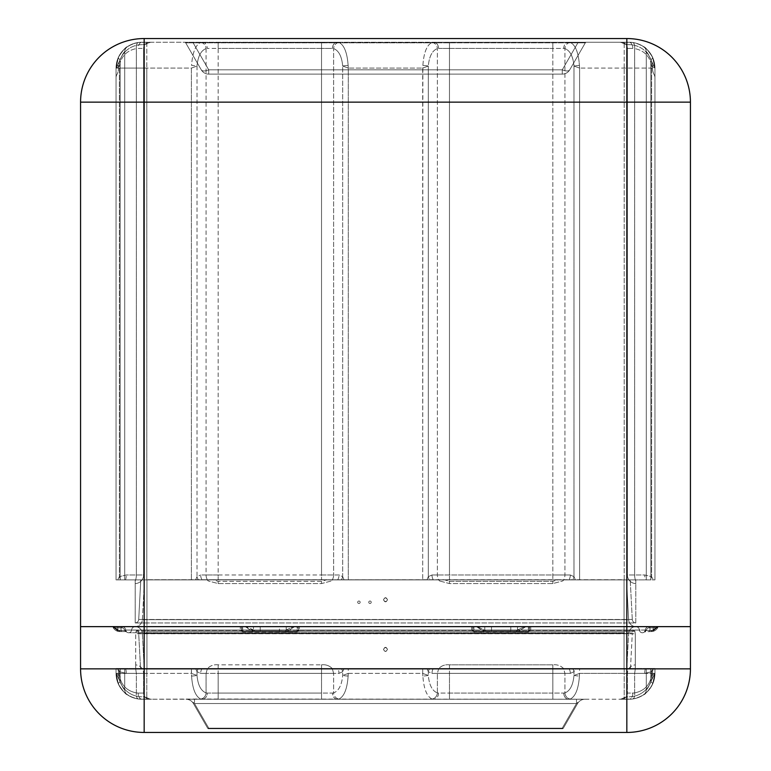 <?xml version="1.0" encoding="UTF-8"?>
<svg xmlns="http://www.w3.org/2000/svg" width="771" height="771" viewBox="0 0 771 771"><rect width="100%" height="100%" fill="white"/><g stroke="black" fill="none" stroke-linecap="round" stroke-linejoin="round"><path stroke-width="0.58" stroke-dasharray="3.85 2.89" d="M144.167 38.55A63.588 63.588 0 0 0 80.569 102.138L80.569 626.64L690.43 626.64L690.43 102.138L626.833 102.138L626.833 626.64L80.569 626.64L80.569 668.862L144.167 668.862L144.167 102.138L80.569 102.138A63.588 63.588 0 0 1 144.167 38.55L144.167 102.138L626.833 102.138L626.833 38.55L144.167 38.55M626.833 38.55A63.588 63.588 0 0 1 690.43 102.138M655.928 626.64L656.593 626.64M657.287 626.64L649.028 626.64L658.212 626.64L649.972 626.64L658.212 626.64L656.468 627.507L657.48 628.143L658.212 626.64L657.48 628.143L656.468 627.507L657.48 628.143A7.382 7.382 0 0 1 651.244 631.565L652.642 631.43L658.212 626.64L652.642 631.43L651.244 631.565L652.642 631.43L658.212 626.64L657.48 628.143L658.212 626.64L652.642 631.43L651.244 631.565A7.382 7.382 0 0 0 657.48 628.143L656.468 627.507A5.166 5.166 0 0 1 654.656 627.835A5.166 5.166 0 0 0 656.468 627.507A5.166 5.166 0 0 1 654.656 627.835L649.028 627.835L654.656 627.835A5.166 5.166 0 0 0 656.468 627.507A6.187 6.187 0 0 1 651.244 630.37L651.244 631.565L652.642 631.43L658.212 626.64L657.48 628.143A7.382 7.382 0 0 1 651.244 631.565A7.382 7.382 0 0 0 657.48 628.143L656.468 627.507A5.166 5.166 0 0 1 654.656 627.835L649.028 627.835A2.544 2.544 0 0 0 646.483 630.158A2.544 2.544 0 0 1 649.028 627.835L649.028 626.64L654.656 626.64L624.057 626.64L649.028 626.64A3.739 3.739 0 0 0 645.298 630.052A3.739 3.739 0 0 1 649.028 626.64A3.739 3.739 0 0 0 645.298 630.052A3.739 3.739 0 0 1 649.028 626.64A3.739 3.739 0 0 0 645.298 630.052A3.739 3.739 0 0 1 649.028 626.64L649.028 627.835L654.656 627.835A5.166 5.166 0 0 0 656.468 627.507A6.187 6.187 0 0 1 651.244 630.37A6.187 6.187 0 0 0 656.468 627.507A6.187 6.187 0 0 1 651.244 630.37L646.464 630.37L645.269 631.555L651.244 631.565A7.382 7.382 0 0 0 657.48 628.143L658.212 626.64L652.642 631.43L644.421 631.912L645.279 630.206A2.949 2.949 0 0 0 645.298 630.052A2.949 2.949 0 0 1 645.279 630.206A2.949 2.949 0 0 0 645.298 630.052A2.949 2.949 0 0 1 645.279 630.206A2.949 2.949 0 0 0 645.298 630.052A3.739 3.739 0 0 1 649.028 626.64L649.028 627.835A2.544 2.544 0 0 0 646.483 630.158A4.144 4.144 0 0 1 646.464 630.37L645.279 630.206L644.421 631.912A1.224 1.224 0 0 1 645.269 631.565A1.224 1.224 0 0 0 644.421 631.912A1.224 1.224 0 0 1 645.269 631.565A1.195 1.185 -134.6 0 0 644.431 631.892L645.279 630.206L644.431 631.892A1.195 1.185 -134.6 0 1 645.269 631.555L644.421 631.912A1.224 1.224 0 0 1 645.269 631.565A1.195 1.185 -134.6 0 0 644.431 631.892A1.195 1.185 -134.6 0 1 645.269 631.555L644.421 631.912A1.224 1.224 0 0 1 645.269 631.565L644.421 631.912A1.224 1.224 0 0 1 645.269 631.565A1.224 1.224 0 0 0 644.421 631.912A1.224 1.224 0 0 1 645.269 631.565L644.421 631.912A1.224 1.224 0 0 1 645.269 631.565A1.195 1.185 -134.6 0 0 644.431 631.892A1.195 1.185 -134.6 0 1 645.269 631.555L644.421 631.912A1.224 1.224 0 0 1 645.269 631.565L645.269 631.555A1.224 1.224 0 0 0 644.421 631.912A1.224 1.224 0 0 1 645.269 631.565L646.464 630.37L645.279 630.206L646.464 630.37L645.269 631.555L646.464 630.37L645.279 630.206L646.464 630.37L645.269 631.555L646.464 630.37L645.279 630.206A2.949 2.949 0 0 0 645.298 630.052A3.739 3.739 0 0 1 649.028 626.64L649.028 627.835A2.544 2.544 0 0 0 646.483 630.158A2.544 2.544 0 0 1 649.028 627.835L654.656 627.835L649.028 627.835L649.028 626.64L649.028 627.835A2.544 2.544 0 0 0 646.483 630.158A4.144 4.144 0 0 1 646.464 630.37A4.144 4.144 0 0 0 646.483 630.158A4.144 4.144 0 0 1 646.464 630.37L651.244 630.37L651.244 631.565A7.382 7.382 0 0 0 657.48 628.143L656.468 627.507L657.287 626.64M530.708 626.64A1.195 1.195 0 0 0 529.513 627.835L529.513 630.158L529.513 627.835A1.195 1.195 0 0 1 530.708 626.64L530.708 630.052L624.057 630.052L530.708 630.052L530.708 626.64A1.195 1.195 0 0 0 529.513 627.835A1.195 1.195 0 0 1 530.708 626.64A1.195 1.195 0 0 0 529.513 627.835A1.195 1.195 0 0 1 530.708 626.64L624.057 626.64L510.797 626.64L529.59 626.64L529.513 630.37A1.195 1.195 0 0 1 528.328 631.565L517.322 631.565A1.195 0.79 90 0 1 516.531 630.37L524.974 626.64L516.531 630.37L510.797 630.37L510.797 626.64L484.776 626.64L510.797 626.64L510.797 630.37L516.531 630.37A1.195 0.79 -90 0 0 517.322 631.565L473.972 631.565A1.195 1.195 0 0 1 472.787 630.37L472.787 627.507L472.787 630.37A1.195 1.195 0 0 0 473.972 631.565A1.195 1.195 0 0 1 473.857 631.555L471.592 630.206L473.972 631.912L473.818 626.64L299.408 626.64L471.592 626.64A1.195 1.195 0 0 1 472.787 627.835A1.195 1.195 0 0 0 471.592 626.64A1.195 1.195 0 0 1 472.787 627.835A1.195 1.195 0 0 0 471.592 626.64A1.195 1.195 0 0 1 472.787 627.835A1.195 1.195 0 0 0 471.592 626.64L471.592 630.052L471.592 626.64L476.401 626.64L473.818 626.64L473.972 628.143A1.195 0.636 -0 0 1 472.787 627.507A1.195 0.636 -0 0 0 473.972 628.143L473.972 631.565A1.195 1.195 0 0 1 473.857 631.555L528.328 631.912L530.708 630.206L528.328 631.912L473.972 631.912L484.978 631.565L476.401 626.64L477.326 626.64L476.401 626.64L483.851 631.43A1.195 0.916 -76.6 0 0 484.776 630.264L477.326 626.64L484.776 626.64L477.326 626.64L484.776 630.264L484.776 626.64L484.776 630.264A1.195 0.916 103.4 0 1 483.851 631.43L484.978 631.565A1.195 0.79 90 0 0 485.769 630.37L491.503 630.37L491.503 626.64L491.503 630.37L510.797 630.37L485.769 630.37A1.195 0.79 -90 0 1 484.978 631.565L528.328 631.565A1.195 1.195 0 0 0 529.513 630.37L529.513 627.507A1.195 0.636 -0 0 1 528.328 628.143L528.482 626.64L528.328 628.143A1.195 0.636 180 0 0 529.513 627.507L529.59 626.64M299.408 626.64A1.195 1.195 0 0 0 298.213 627.835L298.213 630.158L298.213 627.835A1.195 1.195 0 0 1 299.408 626.64L299.408 630.052L299.408 626.64A1.195 1.195 0 0 0 298.213 627.835A1.195 1.195 0 0 1 299.408 626.64A1.195 1.195 0 0 0 298.213 627.835A1.195 1.195 0 0 1 299.408 626.64L279.497 626.64L298.29 626.64L298.213 630.37A1.195 1.195 0 0 1 297.028 631.565L286.022 631.565A1.195 0.79 90 0 1 285.231 630.37L293.674 626.64L285.231 630.37L279.497 630.37L279.497 626.64L253.476 626.64L279.497 626.64L279.497 630.37L285.231 630.37A1.195 0.79 -90 0 0 286.022 631.565L242.672 631.565A1.195 1.195 0 0 1 241.487 630.37A1.195 1.195 0 0 0 242.672 631.565A1.195 1.195 0 0 1 242.557 631.555L240.292 630.206L242.672 631.912L242.518 626.64L146.943 626.64L240.292 626.64A1.195 1.195 0 0 1 241.487 627.835L241.487 630.158L241.487 627.835A1.195 1.195 0 0 0 240.292 626.64A1.195 1.195 0 0 1 241.487 627.835A1.195 1.195 0 0 0 240.292 626.64A1.195 1.195 0 0 1 241.487 627.835A1.195 1.195 0 0 0 240.292 626.64L240.292 630.052L240.292 626.64M253.476 626.64L242.518 626.64L253.476 626.64L253.476 630.264L254.469 630.37L246.026 626.64L253.476 630.264L253.476 626.64M115.072 626.64L113.713 626.64L114.532 627.507A6.187 6.187 0 0 0 119.756 630.37L125.721 630.206A2.949 2.949 0 0 1 125.702 630.052A3.739 3.739 0 0 0 121.972 626.64L146.943 626.64L121.972 626.64A3.739 3.739 0 0 1 125.702 630.052A3.739 3.739 0 0 0 121.972 626.64A3.739 3.739 0 0 1 125.702 630.052A3.739 3.739 0 0 0 121.972 626.64A3.739 3.739 0 0 1 125.702 630.052A2.949 2.949 0 0 0 125.721 630.206A2.949 2.949 0 0 1 125.702 630.052A3.739 3.739 0 0 0 121.972 626.64L121.972 627.835L116.344 627.835A5.166 5.166 0 0 1 114.532 627.507L113.52 628.143L112.788 626.64L121.028 626.64L112.788 626.64L121.028 626.64L112.788 626.64L116.344 626.64L116.344 627.835L121.972 627.835L121.972 626.64L121.972 627.835L116.344 627.835A5.166 5.166 0 0 1 114.532 627.507A5.166 5.166 0 0 0 116.344 627.835L121.972 627.835A2.544 2.544 0 0 1 124.516 630.158A2.544 2.544 0 0 0 121.972 627.835A2.544 2.544 0 0 1 124.516 630.158A2.544 2.544 0 0 0 121.972 627.835L116.344 627.835A5.166 5.166 0 0 1 114.532 627.507A6.187 6.187 0 0 0 119.756 630.37L124.536 630.37L125.731 631.555L119.756 631.565A7.382 7.382 0 0 1 113.52 628.143L114.532 627.507A5.166 5.166 0 0 0 116.344 627.835L121.972 627.835A2.544 2.544 0 0 1 124.516 630.158A4.144 4.144 0 0 0 124.536 630.37L125.721 630.206A2.949 2.949 0 0 1 125.702 630.052A3.739 3.739 0 0 0 121.972 626.64L121.972 627.835A2.544 2.544 0 0 1 124.516 630.158A4.144 4.144 0 0 0 124.536 630.37L125.731 631.555L118.358 631.43L112.788 626.64L118.358 631.43L119.756 631.565L118.358 631.43L112.788 626.64L113.52 628.143A7.382 7.382 0 0 0 119.756 631.565A7.382 7.382 0 0 1 113.52 628.143L112.788 626.64L118.358 631.43L119.756 631.565A7.382 7.382 0 0 1 113.52 628.143L114.532 627.507A5.166 5.166 0 0 0 116.344 627.835L116.344 626.64M113.713 626.64L112.788 626.64L113.52 628.143L114.532 627.507A6.187 6.187 0 0 0 119.756 630.37L119.756 631.565L125.731 631.565A1.195 1.185 134.6 0 1 126.569 631.892L125.721 630.206L126.569 631.892A1.195 1.185 134.6 0 0 125.731 631.555L126.579 631.912A1.224 1.224 0 0 0 125.731 631.565L126.579 631.912A1.224 1.224 0 0 0 125.731 631.565A1.224 1.224 0 0 1 126.579 631.912A1.224 1.224 0 0 0 125.731 631.565L126.579 631.912A1.224 1.224 0 0 0 125.731 631.565A1.224 1.224 0 0 1 126.579 631.912A1.224 1.224 0 0 0 125.731 631.565A1.195 1.185 134.6 0 1 126.569 631.892A1.195 1.185 134.6 0 0 125.731 631.555L126.579 631.912A1.224 1.224 0 0 0 125.731 631.565A1.195 1.185 134.6 0 1 126.569 631.892A1.195 1.185 134.6 0 0 125.731 631.555L126.579 631.912L125.731 631.555A1.224 1.224 0 0 1 126.579 631.912A1.224 1.224 0 0 0 125.731 631.565L125.731 631.565A1.224 1.224 0 0 1 126.579 631.912A1.224 1.224 0 0 0 125.731 631.565L119.756 631.565A7.382 7.382 0 0 1 113.52 628.143A7.382 7.382 0 0 0 119.756 631.565A7.382 7.382 0 0 1 113.52 628.143L112.788 626.64L118.358 631.43L112.788 626.64L113.52 628.143L114.532 627.507L113.713 626.64M241.41 626.64L241.487 630.37L241.41 626.64L242.518 626.64L242.672 628.143A1.195 0.636 -0 0 1 241.487 627.507A1.195 0.636 -0 0 0 242.672 628.143L242.672 631.565A1.195 1.195 0 0 1 242.557 631.555L297.028 631.912L299.408 630.206L297.028 631.912L242.672 631.912L253.678 631.565L245.101 626.64L252.551 631.43A1.195 0.916 -76.6 0 0 253.476 630.264A1.195 0.916 103.4 0 1 252.551 631.43L253.678 631.565A1.195 0.79 90 0 0 254.469 630.37L260.203 630.37L260.203 626.64L260.203 630.37L279.497 630.37L254.469 630.37A1.195 0.79 -90 0 1 253.678 631.565L297.028 631.565A1.195 1.195 0 0 0 298.213 630.37L298.213 627.507A1.195 0.636 -0 0 1 297.028 628.143L297.182 626.64L297.028 628.143A1.195 0.636 180 0 0 298.213 627.507L298.29 626.64M525.899 626.64L518.449 631.43A1.195 0.916 -103.4 0 1 517.524 630.264L517.524 626.64L517.524 630.264A1.195 0.916 76.6 0 0 518.449 631.43L525.899 626.64M472.71 626.64L472.787 630.37L472.71 626.64M294.599 626.64L287.149 631.43A1.195 0.916 -103.4 0 1 286.224 630.264L286.224 626.64L286.224 630.264A1.195 0.916 76.6 0 0 287.149 631.43L294.599 626.64M117.828 630.264L118.859 630.37L112.923 626.64L117.828 630.264A1.195 0.742 -79.1 0 0 118.358 631.43A1.195 0.742 100.9 0 1 117.828 630.264L118.859 630.37L112.923 626.64L117.828 630.264A1.195 0.742 -79.1 0 0 118.358 631.43A1.195 0.742 100.9 0 1 117.828 630.264L118.859 630.37L112.923 626.64L117.828 630.264A1.195 0.742 -79.1 0 0 118.358 631.43A1.195 0.742 100.9 0 1 117.828 630.264L117.828 626.64L117.828 630.264M121.028 630.37L121.028 626.64L121.028 630.37A1.195 1.195 0 0 0 122.223 631.565A1.195 1.195 0 0 1 121.028 630.37A1.195 1.195 0 0 0 122.223 631.565A1.195 1.195 0 0 1 121.028 630.37A1.195 1.195 0 0 0 122.223 631.565A1.195 1.195 0 0 1 121.028 630.37L118.859 630.37A1.195 0.896 -90 0 0 119.756 631.565A7.382 7.382 0 0 1 113.52 628.143L114.532 627.507A6.187 6.187 0 0 0 119.756 630.37L119.756 631.565A7.382 7.382 0 0 1 113.52 628.143A7.382 7.382 0 0 0 119.756 631.565A1.195 0.896 90 0 1 118.859 630.37A1.195 0.896 -90 0 0 119.756 631.565A1.195 0.896 90 0 1 118.859 630.37A1.195 0.896 -90 0 0 119.756 631.565A1.195 0.896 90 0 1 118.859 630.37L121.028 630.37A1.195 1.195 0 0 0 122.223 631.565A1.195 1.195 0 0 1 121.028 630.37A1.195 1.195 0 0 0 122.223 631.565M653.172 630.264L658.077 626.64L653.172 630.264A1.195 0.742 -100.9 0 1 652.642 631.43A1.195 0.742 79.1 0 0 653.172 630.264L652.141 630.37L653.172 630.264A1.195 0.742 -100.9 0 1 652.642 631.43A1.195 0.742 79.1 0 0 653.172 630.264L652.141 630.37L658.077 626.64L653.172 630.264A1.195 0.742 -100.9 0 1 652.642 631.43A1.195 0.742 79.1 0 0 653.172 630.264L652.141 630.37L658.077 626.64L653.172 630.264L653.172 626.64L653.172 630.264M649.972 630.37L649.972 626.64L649.972 630.37A1.195 1.195 0 0 1 648.777 631.565A1.195 1.195 0 0 0 649.972 630.37A1.195 1.195 0 0 1 648.777 631.565A1.195 1.195 0 0 0 649.972 630.37A1.195 1.195 0 0 1 648.777 631.565A1.195 1.195 0 0 0 649.972 630.37L652.141 630.37A1.195 0.896 90 0 1 651.244 631.565A7.382 7.382 0 0 0 657.48 628.143A7.382 7.382 0 0 1 651.244 631.565A7.382 7.382 0 0 0 657.48 628.143A7.382 7.382 0 0 1 651.244 631.565L651.244 630.37L651.244 631.565A1.195 0.896 -90 0 0 652.141 630.37A1.195 0.896 90 0 1 651.244 631.565A1.195 0.896 -90 0 0 652.141 630.37A1.195 0.896 90 0 1 651.244 631.565A1.195 0.896 -90 0 0 652.141 630.37L649.972 630.37A1.195 1.195 0 0 1 648.777 631.565A1.195 1.195 0 0 0 649.972 630.37A1.195 1.195 0 0 1 648.777 631.565M529.513 630.158L530.708 630.052L529.513 630.158M298.213 630.158L471.592 630.052L298.213 630.158M241.487 630.37L242.557 631.555A1.195 1.195 0 0 0 242.672 631.565L297.028 631.565L242.672 631.565A1.195 1.195 0 0 1 242.557 631.555L240.292 630.052L146.943 630.052L146.943 626.64L635.294 626.64A7.382 7.382 0 0 0 628.606 633.608L624.057 633.608L628.606 633.608A7.382 7.382 0 0 1 635.294 626.64L135.706 626.64L146.943 626.64L146.943 630.052L241.487 630.37M528.328 631.565L473.972 631.565L528.328 631.565A1.195 1.195 0 0 0 528.443 631.555L528.328 628.143L528.328 631.565A1.195 1.195 0 0 0 528.443 631.555A1.195 1.195 0 0 1 528.328 631.565L528.443 631.555A1.195 1.195 0 0 1 528.328 631.565M529.513 630.37L528.443 631.555L530.708 630.206L529.513 630.37M472.787 630.37L473.857 631.555A1.195 1.195 0 0 0 473.972 631.565A1.195 1.195 0 0 1 473.857 631.555L471.592 630.206L472.787 630.37M298.213 630.37L297.028 631.565A1.195 1.195 0 0 0 297.143 631.555A1.195 1.195 0 0 1 297.028 631.565L297.028 628.143L297.028 631.565A1.195 1.195 0 0 0 297.143 631.555L297.028 631.565A1.195 1.195 0 0 0 297.143 631.555L299.408 630.206L298.213 630.37M635.786 622.958A3.682 3.682 0 0 1 632.287 619.479L630.215 579.888L632.287 619.479A3.682 3.682 0 0 0 635.786 622.958A3.682 3.682 0 0 1 632.287 619.479L624.057 619.479L624.057 622.958L624.057 579.888L624.057 622.958L146.943 622.958L635.786 622.958L635.786 579.888L645.462 579.888L635.786 579.888L635.786 622.958L624.057 622.958L624.057 579.705L558.3 579.705L552.826 581.315L558.3 579.705L444 579.705L449.474 581.315L552.826 581.315L449.474 581.315L444 579.705L146.943 579.888L626.524 579.888L326.731 579.888L624.057 579.888L624.057 633.608L624.057 626.64L635.786 626.64L624.057 626.64L624.057 619.672L142.394 619.672L144.476 579.888L146.943 579.888L140.785 579.888L630.215 579.888L135.214 579.888L207.226 579.888L202.041 579.888L207.226 579.888L208.218 580.948L218.174 583.57L321.526 583.57L331.482 580.948L332.474 579.888L438.526 579.888L439.518 580.948L449.474 583.57L552.826 583.57L562.782 580.948L563.774 579.888L635.786 579.888L635.786 580.948L635.786 579.888L563.774 579.888L562.782 580.948L552.826 583.57L449.474 583.57L439.518 580.948L438.526 579.888L332.474 579.888L331.482 580.948L321.526 583.57L218.174 583.57L208.218 580.948L207.226 579.888L146.943 579.888L327 579.705L321.526 581.315L218.174 581.315L321.526 581.315L327 579.705L212.7 579.705L218.174 581.315L212.7 579.705L146.943 579.705L624.057 579.888L144.476 579.888L142.394 619.672A7.363 7.363 0 0 1 135.214 626.64A3.739 3.739 0 0 0 131.581 630.052A2.949 2.949 0 0 1 125.702 630.052L124.516 630.158A4.144 4.144 0 0 0 124.536 630.37L119.756 630.37L124.536 630.37L119.756 630.37L124.536 630.37L125.731 631.555L124.536 630.37L125.721 630.206A2.949 2.949 0 0 1 125.702 630.052A2.949 2.949 0 0 0 125.721 630.206L124.536 630.37L125.721 630.206L124.536 630.37L125.731 631.555L124.536 630.37A4.144 4.144 0 0 1 124.516 630.158A4.144 4.144 0 0 0 124.536 630.37A4.144 4.144 0 0 1 124.516 630.158L125.702 630.052A3.739 3.739 0 0 0 121.972 626.64A3.739 3.739 0 0 1 125.702 630.052A3.739 3.739 0 0 0 121.972 626.64A3.739 3.739 0 0 1 125.702 630.052L146.943 630.052L146.943 626.64L135.214 626.64A3.739 3.739 0 0 0 131.581 630.052A2.949 2.949 0 0 1 125.702 630.052A3.739 3.739 0 0 0 121.972 626.64A3.739 3.739 0 0 1 125.702 630.052A3.739 3.739 0 0 0 121.972 626.64A3.739 3.739 0 0 1 125.702 630.052L124.516 630.158L125.702 630.052A2.949 2.949 0 0 0 128.641 632.74A2.949 2.949 0 0 1 125.702 630.052L624.057 630.052L624.057 626.64L146.943 626.64L624.057 626.64L624.057 630.052L645.298 630.052A3.739 3.739 0 0 1 649.028 626.64A3.739 3.739 0 0 0 645.298 630.052L624.057 630.052L624.057 626.64L624.057 632.74L624.057 630.052L639.419 630.052A2.949 2.949 0 0 0 645.298 630.052A3.739 3.739 0 0 1 649.028 626.64A3.739 3.739 0 0 0 645.298 630.052A3.739 3.739 0 0 1 649.028 626.64A3.739 3.739 0 0 0 645.298 630.052A3.739 3.739 0 0 1 649.028 626.64M632.287 619.479L624.057 619.479L624.057 579.888L624.057 619.672L146.943 619.672L146.943 626.64L135.214 626.64A3.739 3.739 0 0 0 131.581 630.052A3.739 3.739 0 0 1 135.214 626.64A7.363 7.363 0 0 0 142.394 619.672A7.363 7.363 0 0 1 135.214 626.64A7.363 7.363 0 0 0 142.394 619.672L146.943 619.672L146.943 579.888L146.943 619.479L138.713 619.479L140.785 579.888L138.713 619.479L624.057 619.479L146.943 619.479L146.943 622.958L146.943 579.888L146.943 622.958L135.214 622.958L135.214 579.888L135.214 580.948L135.214 579.888L116.055 579.888L135.214 579.888L135.214 622.958L146.943 622.958L146.943 579.705L146.943 632.74L146.943 630.052L131.581 630.052L146.943 630.052L146.943 632.74L146.943 630.052L624.057 630.052L624.057 632.74L624.057 630.052L639.419 630.052A2.949 2.949 0 0 0 642.359 632.74A2.949 2.949 0 0 1 639.419 630.052A3.739 3.739 0 0 0 635.786 626.64A7.363 7.363 0 0 1 628.606 619.672L626.524 579.888L628.606 619.672A7.363 7.363 0 0 0 635.786 626.64A3.739 3.739 0 0 1 639.419 630.052A3.739 3.739 0 0 0 635.786 626.64A3.739 3.739 0 0 1 639.419 630.052A2.949 2.949 0 0 0 645.298 630.052L646.483 630.158L645.298 630.052A2.949 2.949 0 0 1 642.359 632.74A2.949 2.949 0 0 0 645.298 630.052M387.485 599.761C386.165 602.498 384.835 602.498 383.515 599.761C384.835 597.024 386.165 597.024 387.485 599.761C386.165 602.122 384.835 602.122 383.515 599.761C384.835 597.4 386.165 597.4 387.485 599.761C386.165 597.4 384.835 597.4 383.515 599.761C384.835 602.122 386.165 602.122 387.485 599.761C386.165 597.024 384.835 597.024 383.515 599.761C384.835 602.498 386.165 602.498 387.485 599.761M579.599 579.888L654.945 579.888L579.599 579.888L579.599 68.079L573.99 66.055L579.599 68.079L579.426 65.429L579.599 68.079L654.945 68.079L654.945 579.888L654.945 68.079L654.945 579.888L654.945 68.079L651.591 66.055L654.945 68.079L654.945 579.888L654.945 68.079L650.849 59.81L654.945 68.079L654.945 579.888L654.945 68.079L654.945 77.698L654.945 68.079L654.945 77.698L654.945 68.079L650.849 59.81L654.945 68.079L652.565 57.227C648.189 50.433 645.192 46.915 643.573 46.665C645.173 46.896 648.17 50.423 652.565 57.227C648.189 50.433 645.192 46.915 643.573 46.665C645.173 46.896 648.17 50.423 652.565 57.227L654.945 68.079A25.848 25.848 0 0 0 629.107 42.232L632.557 42.463C645.192 45.065 652.613 52.717 654.81 65.429L654.945 68.079A25.848 25.848 0 0 0 629.107 42.232A25.848 25.848 0 0 1 654.945 68.079L654.81 65.429C652.613 52.717 645.192 45.065 632.557 42.463L619.46 42.232A6.158 6.158 0 0 1 622.438 43.003A6.158 6.158 0 0 0 619.46 42.232A6.158 6.158 0 0 1 622.438 43.003A6.158 6.158 0 0 0 619.46 42.232L629.107 42.232A25.848 25.848 0 0 1 654.945 68.079A25.848 25.848 0 0 0 629.107 42.232L568.67 42.232L629.107 42.232A6.158 3.72 90 0 1 632.827 48.39L627.392 48.39L627.392 574.973L644.729 574.973L651.591 576.66L653.355 579.888L651.591 576.66L644.729 574.973L627.392 574.973A8.606 8.606 0 0 0 635.786 583.57L635.786 580.948L635.786 583.57A8.606 8.606 0 0 1 627.392 574.973L627.392 48.39L632.827 48.39A6.158 3.72 -90 0 0 629.107 42.232A25.848 25.848 0 0 1 654.945 68.079L579.599 68.079L579.599 579.888M645.462 579.888L650.637 579.888L645.462 579.888A8.606 4.057 90 0 1 644.729 574.973A8.606 4.057 -90 0 0 645.462 579.888M116.055 579.888L198.398 579.888L116.055 579.888L124.709 579.888L116.055 579.888L116.055 68.079L116.055 579.888L116.055 68.079L116.055 579.888L116.055 68.079L119.409 66.055L116.055 68.079L116.055 579.888L116.055 68.079L120.151 59.81L116.055 68.079L116.055 579.888M202.041 579.888L198.398 579.888L202.041 579.888A8.606 7.585 -90 0 1 200.682 574.973A8.606 7.585 -90 0 0 202.041 579.888M438.526 579.888L426.922 579.888L438.526 579.888M348.299 579.888L426.922 579.888L348.299 579.888L348.299 68.079L342.69 66.055L348.299 68.079L348.126 65.429L348.299 68.079L422.701 68.079L428.31 66.055L422.701 68.079L422.874 65.429C423.78 52.717 426.797 45.065 431.943 42.463L337.37 42.232L431.943 42.463C426.797 45.065 423.78 52.717 422.874 65.429L422.701 579.888L422.701 68.079L348.299 68.079L348.299 579.888M135.214 583.57L135.214 580.948L135.214 583.57A8.606 8.606 0 0 0 143.608 574.973L126.271 574.973L119.409 576.66L117.645 579.888L119.409 576.66L126.271 574.973L143.608 574.973A8.606 8.606 0 0 1 135.214 583.57A8.606 8.606 0 0 0 143.608 574.973L143.608 48.39L143.608 574.973M138.713 619.479A3.682 3.682 0 0 1 135.214 622.958A3.682 3.682 0 0 0 138.713 619.479A3.682 3.682 0 0 1 135.214 622.958M358.929 603.462A1.234 1.224 -0 0 0 360.153 602.238A1.234 1.224 -0 0 0 358.929 601.004A1.234 1.224 -0 0 0 357.696 602.238A1.234 1.224 -0 0 0 358.929 603.462A1.234 1.224 -0 0 1 357.696 602.238A1.234 1.224 -0 0 1 358.929 601.004A1.234 1.224 -0 0 1 360.153 602.238A1.234 1.224 -0 0 1 358.929 603.462A1.234 1.224 -0 0 0 360.153 602.238A1.234 1.224 -0 0 0 358.929 601.014A1.234 1.224 -0 0 1 360.153 602.238A1.234 1.224 -0 0 1 358.929 603.471A1.234 1.224 -0 0 1 357.696 602.238A1.234 1.224 -0 0 0 358.929 603.471M369.993 603.462A1.234 1.224 -0 0 0 371.217 602.238A1.234 1.224 -0 0 0 369.993 601.004A1.234 1.224 -0 0 0 368.76 602.238A1.234 1.224 -0 0 0 369.993 603.462A1.234 1.224 -0 0 1 368.76 602.238A1.234 1.224 -0 0 1 369.993 601.004A1.234 1.224 -0 0 1 371.217 602.238A1.234 1.224 -0 0 1 369.993 603.462A1.234 1.224 -0 0 0 371.217 602.238A1.234 1.224 -0 0 0 369.993 601.014A1.234 1.224 -0 0 1 371.217 602.238A1.234 1.224 -0 0 1 369.993 603.471A1.234 1.224 -0 0 1 368.76 602.238A1.234 1.224 -0 0 0 369.993 603.471M198.398 579.888A8.606 6.881 -134.4 0 1 197.01 576.66L195.622 579.888L197.01 576.66A8.606 6.881 -134.4 0 0 198.398 579.888M191.401 68.079L197.01 66.055L191.401 68.079L191.401 579.888L191.401 68.079L146.818 68.079L146.818 579.888L146.818 68.079L116.055 68.079L120.151 59.81L116.055 68.079L118.435 57.227L116.055 68.079A25.848 25.848 0 0 1 141.893 42.232L138.443 42.463C125.808 45.065 118.387 52.717 116.19 65.429L116.055 68.079L118.435 57.227C122.811 50.433 125.808 46.915 127.427 46.665C125.827 46.896 122.83 50.423 118.435 57.227L116.055 68.079A25.848 25.848 0 0 1 141.893 42.232A25.848 25.848 0 0 0 116.055 68.079L116.19 65.429C118.387 52.717 125.808 45.065 138.443 42.463L151.54 42.232L141.893 42.232A25.848 25.848 0 0 0 116.055 68.079L191.401 68.079M120.363 579.888A8.606 3.682 -117.7 0 0 119.409 576.66A8.606 3.682 62.3 0 1 120.363 579.888M124.709 51.773L124.709 579.888L124.709 51.773C123.823 52.071 122.31 54.751 120.151 59.81C122.3 54.76 123.823 52.081 124.709 51.773L124.709 579.888L124.709 51.773C123.823 52.071 122.31 54.751 120.151 59.81C122.3 54.76 123.823 52.081 124.709 51.773A6.158 6.158 0 0 1 127.427 46.665C125.827 46.896 122.83 50.423 118.435 57.227C122.811 50.433 125.808 46.915 127.427 46.665A6.158 6.158 0 0 0 124.709 51.773A6.158 6.158 0 0 1 127.427 46.665A6.158 6.158 0 0 0 124.709 51.773A6.158 6.158 0 0 1 127.427 46.665M125.538 579.888A8.606 4.057 -90 0 0 126.271 574.973A8.606 4.057 90 0 1 125.538 579.888M428.31 576.66L426.922 579.888L428.31 576.66L431.982 574.973L428.31 576.66A8.606 6.881 -134.4 0 0 429.698 579.888A8.606 6.881 45.6 0 1 428.31 576.66L428.31 66.055L428.31 576.66M433.341 579.888A8.606 7.585 -90 0 1 431.982 574.973L437.379 574.973L431.982 574.973A8.606 7.585 90 0 0 433.341 579.888M341.302 579.888A8.606 6.881 -45.6 0 0 342.69 576.66L344.078 579.888L342.69 576.66A8.606 6.881 -45.6 0 1 341.302 579.888M337.659 579.888A8.606 7.585 -90 0 0 339.018 574.973A8.606 7.585 -90 0 1 337.659 579.888M573.99 576.66L575.378 579.888L573.99 576.66L570.318 574.973L573.99 576.66A8.606 6.881 134.4 0 1 572.602 579.888A8.606 6.881 -45.6 0 0 573.99 576.66L573.99 66.055L573.99 576.66M568.959 579.888A8.606 7.585 90 0 0 570.318 574.973L564.921 574.973L570.318 574.973A8.606 7.585 -90 0 1 568.959 579.888M650.637 579.888A8.606 3.682 117.7 0 1 651.591 576.66A8.606 3.682 -62.3 0 0 650.637 579.888M646.291 51.773L646.291 579.888L646.291 51.773C647.177 52.071 648.69 54.751 650.849 59.81C648.7 54.76 647.177 52.081 646.291 51.773L646.291 579.888L646.291 51.773C647.177 52.071 648.69 54.751 650.849 59.81C648.7 54.76 647.177 52.081 646.291 51.773A6.158 6.158 0 0 0 643.573 46.665A6.158 6.158 0 0 1 646.291 51.773A6.158 6.158 0 0 0 643.573 46.665A6.158 6.158 0 0 1 646.291 51.773A6.158 6.158 0 0 0 643.573 46.665M568.67 42.232L570.357 42.463C575.503 45.065 578.52 52.717 579.426 65.429A6.158 0.636 -3.2 0 0 573.99 66.055C573.094 56.379 570.068 50.549 564.921 48.573L563.755 48.39L564.921 48.573C570.068 50.549 573.094 56.379 573.99 66.055A6.158 0.636 176.8 0 1 579.426 65.429C578.52 52.717 575.503 45.065 570.357 42.463L568.67 42.232A6.158 4.915 90 0 0 563.755 48.39L552.826 48.39L552.826 574.973L564.921 574.973L437.379 574.973L552.826 574.973L552.826 579.773L552.826 48.39L563.755 48.39A6.158 4.915 -90 0 1 568.67 42.232L433.63 42.232L568.67 42.232M148.562 43.003A6.158 6.158 0 0 1 151.54 42.232A6.158 6.158 0 0 0 148.562 43.003A6.158 6.158 0 0 1 151.54 42.232A6.158 6.158 0 0 0 148.562 43.003A13.521 13.521 0 0 1 141.97 44.689A13.521 13.521 0 0 0 148.562 43.003A13.521 13.521 0 0 1 141.97 44.689A13.521 13.521 0 0 0 148.562 43.003M141.893 44.689A23.39 23.39 0 0 1 141.97 44.689A23.39 23.39 0 0 0 118.512 67.752A23.39 23.39 0 0 1 141.97 44.689A23.39 23.39 0 0 0 118.512 67.752A23.39 23.39 0 0 1 141.893 44.689M118.503 68.388L118.512 67.752L118.503 68.388A13.521 13.521 0 0 1 116.816 74.739A13.521 13.521 0 0 0 118.503 68.388A13.521 13.521 0 0 1 116.816 74.739A13.521 13.521 0 0 0 118.503 68.388M116.055 77.698A6.158 6.158 0 0 1 116.816 74.739A6.158 6.158 0 0 0 116.055 77.698A6.158 6.158 0 0 1 116.816 74.739A6.158 6.158 0 0 0 116.055 77.698M141.893 42.232L151.54 42.232L141.893 42.232A25.848 25.848 0 0 0 116.055 68.079A25.848 25.848 0 0 1 141.893 42.232L202.33 42.232L141.893 42.232A6.158 3.72 -90 0 0 138.173 48.39L143.608 48.39L138.173 48.39A6.158 3.72 90 0 1 141.893 42.232A25.848 25.848 0 0 0 116.055 68.079A25.848 25.848 0 0 1 141.893 42.232M628.991 44.689A13.521 13.521 0 0 1 622.438 43.003A13.521 13.521 0 0 0 629.03 44.689A13.521 13.521 0 0 1 622.438 43.003A13.521 13.521 0 0 0 629.03 44.689A13.521 13.521 0 0 1 628.991 44.689M652.488 67.752A23.39 23.39 0 0 0 629.03 44.689A23.39 23.39 0 0 1 652.488 67.752A23.39 23.39 0 0 0 629.03 44.689A23.39 23.39 0 0 1 652.488 67.752L652.497 68.388L652.488 67.752M654.184 74.739A13.521 13.521 0 0 1 652.497 68.388A13.521 13.521 0 0 0 654.184 74.739A13.521 13.521 0 0 1 652.497 68.388A13.521 13.521 0 0 0 654.184 74.739A6.158 6.158 0 0 1 654.945 77.698A6.158 6.158 0 0 0 654.184 74.739A6.158 6.158 0 0 1 654.945 77.698A6.158 6.158 0 0 0 654.184 74.739M337.37 42.232L339.057 42.463C344.203 45.065 347.22 52.717 348.126 65.429C347.22 52.717 344.203 45.065 339.057 42.463L200.643 42.463C195.497 45.065 192.48 52.717 191.574 65.429A6.158 0.636 -176.8 0 1 197.01 66.055L197.01 576.66L200.682 574.973L197.01 576.66L197.01 66.055C197.906 56.379 200.932 50.549 206.079 48.573L207.245 48.39L206.079 48.573L206.079 574.973A8.606 7.585 -90 0 0 208.218 580.948A8.606 7.585 -90 0 1 206.079 574.973L218.174 574.973L218.174 579.773L218.174 574.973L200.682 574.973L206.079 574.973L206.079 48.573C200.932 50.549 197.906 56.379 197.01 66.055A6.158 0.636 3.2 0 0 191.574 65.429C192.48 52.717 195.497 45.065 200.643 42.463L337.37 42.232A6.158 4.915 90 0 0 332.455 48.39L321.526 48.39L332.455 48.39A6.158 4.915 -90 0 1 337.37 42.232M348.126 65.429A6.158 0.636 -3.2 0 0 342.69 66.055L342.69 576.66L339.018 574.973L321.526 574.973L321.526 579.773L321.526 574.973L333.621 574.973A8.606 7.585 -90 0 1 331.482 580.948A8.606 7.585 -90 0 0 333.621 574.973L339.018 574.973L342.69 576.66L342.69 66.055C341.794 56.379 338.768 50.549 333.621 48.573C338.768 50.549 341.794 56.379 342.69 66.055A6.158 0.636 176.8 0 1 348.126 65.429M654.81 65.429L651.591 66.055L651.591 576.66L651.591 66.055C649.914 56.379 644.267 50.549 634.639 48.573C644.267 50.549 649.914 56.379 651.591 66.055L654.81 65.429M438.545 48.39L449.474 48.39L438.545 48.39A6.158 4.915 90 0 0 433.63 42.232A6.158 4.915 -90 0 1 438.545 48.39M118.435 57.227A6.158 1.985 24.8 0 0 120.151 59.81L120.151 579.888L120.151 59.81A6.158 1.985 -155.2 0 1 118.435 57.227A6.158 1.985 -155.2 0 0 120.151 59.81A6.158 1.985 24.8 0 1 118.435 57.227M650.849 59.81A6.158 1.985 155.2 0 0 652.565 57.227A6.158 1.985 -24.8 0 1 650.849 59.81A6.158 1.985 -24.8 0 0 652.565 57.227A6.158 1.985 155.2 0 1 650.849 59.81L650.849 579.888L650.849 59.81M422.874 65.429A6.158 0.636 3.2 0 1 428.31 66.055C429.206 56.379 432.232 50.549 437.379 48.573C432.232 50.549 429.206 56.379 428.31 66.055A6.158 0.636 -176.8 0 0 422.874 65.429M116.19 65.429L119.409 66.055L119.409 576.66L119.409 66.055C121.086 56.379 126.733 50.549 136.361 48.573C126.733 50.549 121.086 56.379 119.409 66.055L116.19 65.429M570.357 42.463A6.158 5.397 104.2 0 0 564.921 48.573L564.921 574.973A8.606 7.585 90 0 1 562.782 580.948A8.606 7.585 -90 0 0 564.921 574.973L564.921 48.573A6.158 5.397 -75.8 0 1 570.357 42.463M577.855 42.232L184.616 42.232L586.384 42.232L184.616 42.232L577.855 42.232L577.855 42.848L585.305 42.848L577.855 42.848L577.855 42.232L577.855 42.848L585.305 42.848L577.855 42.848L577.855 42.232L577.855 42.848L585.305 42.848L577.855 42.848L577.855 42.232M193.145 42.232L184.616 42.232L193.145 42.232L193.145 42.848L193.145 42.232L193.145 42.848L185.695 42.848A1.243 1.243 0 0 0 184.616 42.232A1.243 1.243 0 0 1 185.695 42.848L193.145 42.848L193.145 42.232L193.145 42.848L185.695 42.848A1.243 1.243 0 0 0 184.616 42.232A1.243 1.243 0 0 1 185.695 42.848L193.145 42.848L193.145 42.232M138.443 42.463A6.158 2.882 -97.7 0 0 136.361 48.573L136.361 574.973A8.606 4.057 -90 0 1 135.214 580.948A8.606 4.057 90 0 0 136.361 574.973L136.361 48.573A6.158 2.882 82.3 0 1 138.443 42.463M632.557 42.463A6.158 2.882 97.7 0 1 634.639 48.573L634.639 574.973A8.606 4.057 90 0 0 635.786 580.948A8.606 4.057 -90 0 1 634.639 574.973L634.639 48.573A6.158 2.882 -82.3 0 0 632.557 42.463M431.943 42.463A6.158 5.397 75.8 0 1 437.379 48.573L437.379 574.973A8.606 7.585 -90 0 0 439.518 580.948A8.606 7.585 90 0 1 437.379 574.973L437.379 48.573A6.158 5.397 -104.2 0 0 431.943 42.463M339.057 42.463A6.158 5.397 104.2 0 0 333.621 48.573L333.621 574.973L333.621 48.573A6.158 5.397 -75.8 0 1 339.057 42.463M200.643 42.463A6.158 5.397 -104.2 0 1 206.079 48.573A6.158 5.397 75.8 0 0 200.643 42.463M202.33 42.232A6.158 4.915 -90 0 1 207.245 48.39L218.174 48.39L218.174 574.973L321.526 574.973L218.174 574.973L218.174 48.39L207.245 48.39A6.158 4.915 90 0 0 202.33 42.232M621.233 42.232A6.158 6.158 0 0 1 627.392 48.39A6.158 6.158 0 0 0 621.233 42.232A6.158 6.158 0 0 1 627.392 48.39M149.767 42.232A6.158 6.158 0 0 0 143.608 48.39A6.158 6.158 0 0 1 149.767 42.232A6.158 6.158 0 0 0 143.608 48.39M586.384 42.232A1.243 1.243 0 0 0 585.305 42.848L569.73 69.824A8.606 3.845 30 0 1 562.281 69.824A8.606 3.845 30 0 0 569.73 69.824L585.305 42.848L569.73 69.824A8.606 3.845 30 0 1 562.281 69.824A8.606 3.845 30 0 0 569.73 69.824L585.305 42.848A1.243 1.243 0 0 1 586.384 42.232A1.243 1.243 0 0 0 585.305 42.848A1.243 1.243 0 0 1 586.384 42.232A1.243 1.243 0 0 0 585.305 42.848A1.243 1.243 0 0 1 586.384 42.232M185.695 42.848A1.243 1.243 0 0 0 184.616 42.232A1.243 1.243 0 0 1 185.695 42.848L193.145 42.848L185.695 42.848L201.27 69.824A8.606 3.845 -30 0 0 208.719 69.824A8.606 3.845 -30 0 1 201.27 69.824L185.695 42.848L201.27 69.824A8.606 3.845 -30 0 0 208.719 69.824A8.606 3.845 -30 0 1 201.27 69.824L185.695 42.848M369.993 601.014A1.234 1.224 -0 0 0 368.76 602.238A1.234 1.224 -0 0 1 369.993 601.014M358.929 601.014A1.234 1.224 -0 0 0 357.696 602.238A1.234 1.224 -0 0 1 358.929 601.014M562.281 74.122L562.281 69.824A8.606 3.845 30 0 0 569.73 69.824A8.606 3.845 30 0 1 562.281 69.824L577.855 42.848L193.145 42.848L577.855 42.848L193.145 42.848L577.855 42.848L193.145 42.848L577.855 42.848L562.281 69.824L208.719 69.824A8.606 3.845 -30 0 1 201.27 69.824A8.606 3.845 -30 0 0 208.719 69.824L562.281 69.824L577.855 42.848L562.281 69.824L208.719 69.824L193.145 42.848L208.719 69.824L562.281 69.824L577.855 42.848L562.281 69.824L208.719 69.824L193.145 42.848L208.719 69.824L562.281 69.824L562.281 74.122L208.719 74.122A8.606 8.606 0 0 1 201.27 69.824A8.606 8.606 0 0 0 208.719 74.122L562.281 74.122L208.719 74.122A8.606 8.606 0 0 1 201.27 69.824A8.606 8.606 0 0 0 208.719 74.122L562.281 74.122L208.719 74.122A8.606 8.606 0 0 1 201.27 69.824A8.606 8.606 0 0 0 208.719 74.122L562.281 74.122A8.606 8.606 0 0 0 569.73 69.824A8.606 8.606 0 0 1 562.281 74.122A8.606 8.606 0 0 0 569.73 69.824A8.606 8.606 0 0 1 562.281 74.122A8.606 8.606 0 0 0 569.73 69.824A8.606 8.606 0 0 1 562.281 74.122A8.606 8.606 0 0 0 569.73 69.824A8.606 8.606 0 0 1 562.281 74.122L562.281 69.824L562.281 74.122A8.606 8.606 0 0 0 569.73 69.824M626.833 732.45A63.588 63.588 0 0 0 690.43 668.862L690.43 626.64L626.833 626.64L626.833 668.862L690.43 668.862A63.588 63.588 0 0 1 626.833 732.45L626.833 668.862L144.167 668.862L144.167 732.45L626.833 732.45M144.167 732.45A63.588 63.588 0 0 1 80.569 668.862M218.174 664.824C214.001 664.351 210.435 665.575 207.486 668.476L207.486 668.476C210.435 665.575 214.001 664.351 218.174 664.824L321.526 664.824L218.174 664.824L218.174 673.391L333.621 673.391L332.214 668.476C329.265 665.575 325.699 664.351 321.526 664.824C325.699 664.351 329.265 665.575 332.214 668.476L337.659 668.476A8.606 7.585 90 0 1 339.018 673.391L342.69 671.705L344.078 668.476L426.922 668.476L428.31 671.705L426.922 668.476L341.302 668.476A8.606 6.881 45.6 0 1 342.69 671.705L339.018 673.391L333.621 673.391L339.018 673.391A8.606 7.585 -90 0 0 337.659 668.476L332.262 668.476L333.621 673.391L206.079 673.391L218.174 673.391L218.174 664.824M635.294 664.824L635.294 668.476L645.462 668.476A8.606 4.057 -90 0 0 644.729 673.391L627.392 673.391L644.729 673.391L651.591 671.705L653.355 668.476L651.591 671.705L644.729 673.391A8.606 4.057 90 0 1 645.462 668.476L650.637 668.476A8.606 3.682 -117.7 0 0 651.591 671.705A8.606 3.682 62.3 0 1 650.637 668.476L635.294 668.476L635.294 664.824C630.447 665.633 627.806 668.496 627.392 673.391C627.806 668.496 630.447 665.633 635.294 664.824M449.474 664.824C445.301 664.351 441.735 665.575 438.786 668.476L433.341 668.476A8.606 7.585 90 0 0 431.982 673.391L570.318 673.391L573.99 671.705L575.378 668.476L654.945 668.476L654.945 673.391L654.945 668.476L650.849 668.476L654.945 668.476L654.945 673.391L654.945 668.476L653.374 668.476A13.521 13.521 0 0 0 652.497 673.093A13.521 13.521 0 0 1 653.374 668.476A13.521 13.521 0 0 0 652.497 673.093A13.521 13.521 0 0 1 653.374 668.476L646.291 668.476L654.945 668.476L654.945 673.391L650.849 681.66C648.7 686.71 647.177 689.399 646.291 689.708L646.291 668.476L650.849 668.476L646.291 668.476L646.291 689.708C647.177 689.399 648.69 686.72 650.849 681.66L654.945 673.391L654.945 668.476L572.602 668.476A8.606 6.881 45.6 0 1 573.99 671.705L570.318 673.391L431.982 673.391L428.31 671.705L431.982 673.391A8.606 7.585 -90 0 1 433.341 668.476L429.698 668.476A8.606 6.881 134.4 0 0 428.31 671.705A8.606 6.881 -45.6 0 1 429.698 668.476L438.786 668.476C441.735 665.575 445.301 664.351 449.474 664.824L552.826 664.824L449.474 664.824L449.474 673.391L449.474 664.824M341.302 668.476L337.659 668.476L341.302 668.476A8.606 6.881 -134.4 0 1 342.69 671.705L344.078 668.476L341.302 668.476M348.299 673.391L342.69 675.415L348.299 673.391L348.126 676.051L348.299 668.476L348.299 673.391L422.701 673.391L428.31 675.415L422.701 673.391L422.874 676.051L422.701 673.391L348.299 673.391M563.562 668.476L563.514 668.476C560.565 665.575 556.999 664.351 552.826 664.824C556.999 664.351 560.565 665.575 563.514 668.476L568.959 668.476A8.606 7.585 90 0 1 570.318 673.391A8.606 7.585 -90 0 0 568.959 668.476L563.562 668.476L564.921 673.391L563.562 668.476M572.602 668.476L568.959 668.476L572.602 668.476A8.606 6.881 -134.4 0 1 573.99 671.705L575.378 668.476L572.602 668.476M651.591 675.415L654.945 673.391L654.945 668.476L654.945 673.391A25.848 25.848 0 0 1 629.107 699.239L619.46 699.239A6.158 6.158 0 0 0 622.438 698.468A13.521 13.521 0 0 1 629.03 696.782A23.39 23.39 0 0 0 652.488 673.719L652.497 673.093L652.488 673.719A23.39 23.39 0 0 1 629.03 696.782A23.39 23.39 0 0 0 652.488 673.719A23.39 23.39 0 0 1 629.03 696.782A13.521 13.521 0 0 0 622.438 698.468A13.521 13.521 0 0 1 629.03 696.782A13.521 13.521 0 0 0 622.438 698.468A6.158 6.158 0 0 1 619.46 699.239L629.107 699.239A25.848 25.848 0 0 0 654.945 673.391A25.848 25.848 0 0 1 629.107 699.239A25.848 25.848 0 0 0 654.945 673.391L651.591 675.415L651.591 671.705L651.591 675.415C649.914 685.091 644.267 690.922 634.639 692.907L632.827 693.081L634.639 692.907C644.267 690.922 649.914 685.091 651.591 675.415L654.81 676.051L654.945 668.476L654.945 673.391L654.945 668.476L654.945 673.391L650.849 681.66L654.945 673.391L652.565 684.253A6.158 1.985 24.8 0 0 650.849 681.66C648.7 686.71 647.177 689.399 646.291 689.708L646.291 668.476L646.291 689.708C647.177 689.399 648.69 686.72 650.849 681.66L650.849 668.476L650.849 681.66A6.158 1.985 -155.2 0 1 652.565 684.253L654.945 673.391L652.565 684.253C648.189 691.038 645.192 694.555 643.573 694.806C645.173 694.575 648.17 691.057 652.565 684.253A6.158 1.985 24.8 0 0 650.849 681.66A6.158 1.985 -155.2 0 1 652.565 684.253C648.189 691.038 645.192 694.555 643.573 694.806A6.158 6.158 0 0 0 646.291 689.708A6.158 6.158 0 0 1 643.573 694.806C645.173 694.575 648.17 691.057 652.565 684.253L654.945 673.391A25.848 25.848 0 0 1 629.107 699.239L619.46 699.239L632.557 699.008C645.192 696.406 652.613 688.754 654.81 676.051C652.613 688.754 645.192 696.406 632.557 699.008L621.233 699.239L629.107 699.239A6.158 3.72 90 0 0 632.827 693.081L627.392 693.081L627.392 673.391L627.392 693.081L632.827 693.081A6.158 3.72 -90 0 1 629.107 699.239A25.848 25.848 0 0 0 654.945 673.391L654.81 676.051L651.591 675.415M579.599 673.391L573.99 675.415L579.599 673.391L579.426 676.051L579.599 668.476L579.599 673.391L624.182 673.391L579.599 673.391M619.46 699.239A6.158 6.158 0 0 0 622.438 698.468A6.158 6.158 0 0 1 619.46 699.239M135.706 664.824L135.706 668.476L125.538 668.476A8.606 4.057 90 0 1 126.271 673.391L143.608 673.391L126.271 673.391L119.409 671.705L117.645 668.476L119.409 671.705L126.271 673.391A8.606 4.057 -90 0 0 125.538 668.476L120.363 668.476A8.606 3.682 117.7 0 1 119.409 671.705A8.606 3.682 -62.3 0 0 120.363 668.476L135.706 668.476L135.706 664.824C140.553 665.633 143.194 668.496 143.608 673.391C143.194 668.496 140.553 665.633 135.706 664.824M202.041 668.476A8.606 7.585 -90 0 0 200.682 673.391L197.01 671.705L195.622 668.476L116.055 668.476L116.055 673.391L116.055 668.476L120.151 668.476L116.055 668.476L116.055 673.391L116.055 668.476L117.626 668.476A13.521 13.521 0 0 1 118.503 673.093A13.521 13.521 0 0 0 117.626 668.476A13.521 13.521 0 0 1 118.503 673.093A13.521 13.521 0 0 0 117.626 668.476L124.709 668.476L116.055 668.476L116.055 673.391L120.151 681.66C122.3 686.71 123.823 689.399 124.709 689.708L124.709 668.476L120.151 668.476L124.709 668.476L124.709 689.708C123.823 689.399 122.31 686.72 120.151 681.66L116.055 673.391L116.055 668.476L198.398 668.476A8.606 6.881 -45.6 0 0 197.01 671.705L200.682 673.391L206.079 673.391L200.682 673.391A8.606 7.585 90 0 1 202.041 668.476L207.438 668.476L202.041 668.476M119.409 675.415L116.055 673.391L116.055 668.476L116.055 673.391A25.848 25.848 0 0 0 141.893 699.239L151.54 699.239A6.158 6.158 0 0 1 148.562 698.468A13.521 13.521 0 0 0 141.97 696.782A23.39 23.39 0 0 1 118.512 673.719L118.503 673.093L118.512 673.719A23.39 23.39 0 0 0 141.97 696.782A23.39 23.39 0 0 1 118.512 673.719A23.39 23.39 0 0 0 141.97 696.782A13.521 13.521 0 0 1 148.562 698.468A13.521 13.521 0 0 0 141.97 696.782A13.521 13.521 0 0 1 148.562 698.468A6.158 6.158 0 0 0 151.54 699.239L141.893 699.239A25.848 25.848 0 0 1 116.055 673.391A25.848 25.848 0 0 0 141.893 699.239A25.848 25.848 0 0 1 116.055 673.391L119.409 675.415L119.409 671.705L119.409 675.415C121.086 685.091 126.733 690.922 136.361 692.907L138.173 693.081L136.361 692.907C126.733 690.922 121.086 685.091 119.409 675.415L116.19 676.051C118.387 688.754 125.808 696.406 138.443 699.008L151.54 699.239L141.893 699.239A25.848 25.848 0 0 1 116.055 673.391L116.055 668.476L116.055 673.391L116.055 668.476L116.055 673.391L120.151 681.66L116.055 673.391L118.435 684.253C122.811 691.038 125.808 694.555 127.427 694.806C125.827 694.575 122.83 691.057 118.435 684.253A6.158 1.985 -24.8 0 1 120.151 681.66C122.3 686.71 123.823 689.399 124.709 689.708L124.709 668.476L124.709 689.708C123.823 689.399 122.31 686.72 120.151 681.66A6.158 1.985 -24.8 0 0 118.435 684.253L116.055 673.391L118.435 684.253C122.811 691.038 125.808 694.555 127.427 694.806A6.158 6.158 0 0 1 124.709 689.708A6.158 6.158 0 0 0 127.427 694.806C125.827 694.575 122.83 691.057 118.435 684.253A6.158 1.985 155.2 0 1 120.151 681.66A6.158 1.985 155.2 0 0 118.435 684.253L116.055 673.391L116.19 676.051L116.055 673.391L191.401 673.391L197.01 675.415L191.401 673.391L191.574 676.051C192.48 688.754 195.497 696.406 200.643 699.008L624.182 699.239L141.893 699.239A25.848 25.848 0 0 1 116.055 673.391L146.818 673.391L146.818 668.476L146.818 699.239L200.643 699.008C195.497 696.406 192.48 688.754 191.574 676.051A6.158 0.636 176.8 0 0 197.01 675.415L197.01 671.705A8.606 6.881 134.4 0 1 198.398 668.476L195.622 668.476L197.01 671.705L197.01 675.415C197.906 685.091 200.932 690.922 206.079 692.907L207.245 693.081L206.079 692.907C200.932 690.922 197.906 685.091 197.01 675.415A6.158 0.636 -3.2 0 1 191.574 676.051L191.401 668.476L191.401 673.391L146.818 673.391L146.818 699.239L141.893 699.239L149.767 699.239L138.443 699.008C125.808 696.406 118.387 688.754 116.19 676.051L119.409 675.415M151.54 699.239A6.158 6.158 0 0 1 148.562 698.468A6.158 6.158 0 0 0 151.54 699.239M333.621 692.907L332.455 693.081L333.621 692.907L333.621 673.391L333.621 692.907C338.768 690.922 341.794 685.091 342.69 675.415L342.69 671.705L342.69 675.415C341.794 685.091 338.768 690.922 333.621 692.907A6.158 5.397 75.8 0 0 339.057 699.008C344.203 696.406 347.22 688.754 348.126 676.051C347.22 688.754 344.203 696.406 339.057 699.008L337.37 699.239L339.057 699.008A6.158 5.397 -104.2 0 1 333.621 692.907M643.573 694.806A6.158 6.158 0 0 0 646.291 689.708A6.158 6.158 0 0 1 643.573 694.806A6.158 6.158 0 0 0 646.291 689.708A6.158 6.158 0 0 1 643.573 694.806A6.158 6.158 0 0 0 646.291 689.708M124.709 689.708A6.158 6.158 0 0 0 127.427 694.806A6.158 6.158 0 0 1 124.709 689.708A6.158 6.158 0 0 0 127.427 694.806A6.158 6.158 0 0 1 124.709 689.708A6.158 6.158 0 0 0 127.427 694.806M194.504 699.239L585.016 699.239L185.984 699.239L585.016 699.239L194.504 699.239L194.504 703.547C192.972 702.044 192.615 702.044 193.434 703.547C192.615 702.044 192.972 702.044 194.504 703.547L194.504 699.239L194.504 703.547C192.972 702.044 192.615 702.044 193.434 703.547C192.615 702.044 192.972 702.044 194.504 703.547L194.504 699.239M576.496 699.239L585.016 699.239L576.496 699.239L576.496 703.547C578.028 702.044 578.385 702.044 577.566 703.547A8.606 8.606 0 0 1 585.016 699.239A8.606 8.606 0 0 0 577.566 703.547C578.385 702.044 578.028 702.044 576.496 703.547L576.496 699.239L576.496 703.547C578.028 702.044 578.385 702.044 577.566 703.547A8.606 8.606 0 0 1 585.016 699.239A8.606 8.606 0 0 0 577.566 703.547C578.385 702.044 578.028 702.044 576.496 703.547L576.496 699.239M568.67 699.239L570.357 699.008C575.503 696.406 578.52 688.754 579.426 676.051C578.52 688.754 575.503 696.406 570.357 699.008L568.67 699.239A6.158 4.915 -90 0 1 563.755 693.081L564.921 692.907L563.755 693.081A6.158 4.915 -90 0 0 568.67 699.239M428.31 675.415A6.158 0.636 -3.2 0 1 422.874 676.051A6.158 0.636 -3.2 0 0 428.31 675.415L428.31 671.705L428.31 675.415C429.206 685.091 432.232 690.922 437.379 692.907L438.545 693.081L437.379 692.907A6.158 5.397 -75.8 0 1 431.943 699.008L433.63 699.239L431.943 699.008C426.797 696.406 423.78 688.754 422.874 676.051C423.78 688.754 426.797 696.406 431.943 699.008A6.158 5.397 -75.8 0 0 437.379 692.907C432.232 690.922 429.206 685.091 428.31 675.415M573.99 675.415A6.158 0.636 -176.8 0 0 579.426 676.051A6.158 0.636 -176.8 0 1 573.99 675.415L573.99 671.705L573.99 675.415C573.094 685.091 570.068 690.922 564.921 692.907A6.158 5.397 -104.2 0 0 570.357 699.008A6.158 5.397 -104.2 0 1 564.921 692.907L564.921 673.391L564.921 692.907C570.068 690.922 573.094 685.091 573.99 675.415M348.126 676.051A6.158 0.636 -176.8 0 1 342.69 675.415A6.158 0.636 3.2 0 0 348.126 676.051M143.608 693.081L143.608 673.391L143.608 693.081L138.173 693.081L143.608 693.081A6.158 6.158 0 0 0 149.767 699.239A6.158 6.158 0 0 1 143.608 693.081A6.158 6.158 0 0 0 149.767 699.239M337.37 699.239A6.158 4.915 90 0 1 332.455 693.081L321.526 693.081L321.526 664.824L321.526 693.081L218.174 693.081L218.174 673.391L218.174 693.081L332.455 693.081A6.158 4.915 -90 0 0 337.37 699.239M632.557 699.008A6.158 2.882 82.3 0 0 634.639 692.907L634.639 673.391L635.371 668.476L634.639 673.391L634.639 692.907A6.158 2.882 -97.7 0 1 632.557 699.008M621.233 699.239A6.158 6.158 0 0 0 627.392 693.081A6.158 6.158 0 0 1 621.233 699.239A6.158 6.158 0 0 0 627.392 693.081M438.545 693.081A6.158 4.915 -90 0 1 433.63 699.239A6.158 4.915 -90 0 0 438.545 693.081L449.474 693.081L449.474 673.391L449.474 693.081L552.826 693.081L552.826 664.824L552.826 693.081L563.755 693.081L438.545 693.081M202.33 699.239A6.158 4.915 90 0 0 207.245 693.081L218.174 693.081L207.245 693.081A6.158 4.915 -90 0 1 202.33 699.239M141.893 699.239A6.158 3.72 -90 0 1 138.173 693.081A6.158 3.72 90 0 0 141.893 699.239A25.848 25.848 0 0 1 116.055 673.391A25.848 25.848 0 0 0 141.893 699.239M185.984 699.239A8.606 8.606 0 0 1 193.434 703.547C192.615 702.044 192.972 702.044 194.504 703.547C192.972 702.044 192.615 702.044 193.434 703.547L207.64 728.152A1.243 0.559 150 0 0 208.719 728.152A1.243 0.559 150 0 1 207.64 728.152L193.434 703.547L207.64 728.152A1.243 0.559 150 0 0 208.719 728.152A1.243 0.559 150 0 1 207.64 728.152L193.434 703.547A8.606 8.606 0 0 0 185.984 699.239A8.606 8.606 0 0 1 193.434 703.547A8.606 8.606 0 0 0 185.984 699.239A8.606 8.606 0 0 1 193.434 703.547A8.606 8.606 0 0 0 185.984 699.239M576.496 703.547C578.028 702.044 578.385 702.044 577.566 703.547A8.606 8.606 0 0 1 585.016 699.239A8.606 8.606 0 0 0 577.566 703.547C578.385 702.044 578.028 702.044 576.496 703.547L194.504 703.547L576.496 703.547L194.504 703.547L576.496 703.547L194.504 703.547L576.496 703.547L562.281 728.152A1.243 0.559 -150 0 0 563.36 728.152L577.566 703.547L563.36 728.152A1.243 0.559 -150 0 1 562.281 728.152A1.243 0.559 -150 0 0 563.36 728.152L577.566 703.547L563.36 728.152A1.243 0.559 -150 0 1 562.281 728.152A1.243 0.559 -150 0 0 563.36 728.152L577.566 703.547L563.36 728.152A1.243 0.559 -150 0 1 562.281 728.152L208.719 728.152A1.243 0.559 150 0 1 207.64 728.152A1.243 0.559 150 0 0 208.719 728.152L194.504 703.547L208.719 728.152L562.281 728.152L576.496 703.547L562.281 728.152L208.719 728.152L194.504 703.547L208.719 728.152L562.281 728.152L576.496 703.547L562.281 728.152L208.719 728.152L194.504 703.547L208.719 728.152L562.281 728.152L576.496 703.547M138.443 699.008A6.158 2.882 97.7 0 1 136.361 692.907L136.361 673.391L135.629 668.476L136.361 673.391L136.361 692.907A6.158 2.882 -82.3 0 0 138.443 699.008M200.643 699.008A6.158 5.397 104.2 0 0 206.079 692.907L206.079 673.391L207.438 668.476L206.079 673.391L206.079 692.907A6.158 5.397 -75.8 0 1 200.643 699.008M207.64 728.152A1.243 1.243 0 0 0 208.719 728.768L562.281 728.768A1.243 1.243 0 0 0 563.36 728.152A1.243 1.243 0 0 1 562.281 728.768L208.719 728.768L562.281 728.768A1.243 1.243 0 0 0 563.36 728.152A1.243 1.243 0 0 1 562.281 728.768L208.719 728.768L562.281 728.768A1.243 1.243 0 0 0 563.36 728.152A1.243 1.243 0 0 1 562.281 728.768L208.719 728.768A1.243 1.243 0 0 1 207.64 728.152A1.243 1.243 0 0 0 208.719 728.768A1.243 1.243 0 0 1 207.64 728.152A1.243 1.243 0 0 0 208.719 728.768A1.243 1.243 0 0 1 207.64 728.152A1.243 1.243 0 0 0 208.719 728.768L208.719 728.152L208.719 728.768A1.243 1.243 0 0 1 207.64 728.152A1.243 1.243 0 0 0 208.719 728.768L208.719 728.152L208.719 728.768M332.214 668.476L438.786 668.476L332.214 668.476M146.943 668.476L207.486 668.476L135.706 668.476L135.706 633.791L635.294 633.791L135.706 633.791L135.706 668.476L146.943 668.476L140.534 668.476L138.674 632.962A3.682 3.682 0 0 0 137.344 630.321L146.943 630.321L137.344 630.321A1.224 1.224 0 0 0 136.139 631.333L135.706 633.791L136.139 631.333L146.943 631.333L146.943 668.476L144.216 668.476L142.394 633.608A7.382 7.382 0 0 0 135.706 626.64A7.382 7.382 0 0 1 142.394 633.608A7.382 7.382 0 0 0 135.706 626.64A7.382 7.382 0 0 1 142.394 633.608L624.057 633.608L146.943 633.608L146.943 626.64L146.943 633.608L142.394 633.608L144.216 668.476L635.294 668.476L635.294 633.791L635.294 668.476L146.943 668.476L626.784 668.476L146.943 668.476L146.943 631.333L624.057 631.333L624.057 668.476L630.466 668.476L624.057 668.476L624.057 631.333L634.861 631.333L635.294 633.791L634.861 631.333A1.224 1.224 0 0 0 633.656 630.321L624.057 630.321L633.656 630.321A3.682 3.682 0 0 0 632.326 632.962L624.057 632.962L624.057 630.321L146.943 630.321L624.057 630.321L624.057 631.333L136.139 631.333A1.224 1.224 0 0 1 137.344 630.321A3.682 3.682 0 0 1 138.674 632.962L146.943 632.962L146.943 630.321L146.943 632.962L138.674 632.962L140.534 668.476L146.943 668.476L146.943 632.962L632.326 632.962A3.682 3.682 0 0 1 633.656 630.321A1.224 1.224 0 0 1 634.861 631.333L624.057 631.333L624.057 630.321L624.057 632.962L146.943 632.962L146.943 668.476M383.515 649.394C384.835 652.131 386.165 652.131 387.485 649.394C386.165 646.657 384.835 646.657 383.515 649.394C384.835 646.657 386.165 646.657 387.485 649.394C386.165 652.131 384.835 652.131 383.515 649.394C384.835 651.755 386.165 651.755 387.485 649.394C386.165 651.755 384.835 651.755 383.515 649.394C384.835 647.033 386.165 647.033 387.485 649.394C386.165 647.033 384.835 647.033 383.515 649.394M626.784 668.476L628.606 633.608L626.784 668.476M630.466 668.476L632.326 632.962L630.466 668.476M113.52 628.143A7.382 7.382 0 0 0 119.756 631.565A7.382 7.382 0 0 1 113.52 628.143M119.756 630.37A6.187 6.187 0 0 1 114.532 627.507A6.187 6.187 0 0 0 119.756 630.37L119.756 631.565L119.756 630.37M654.656 626.64L654.656 627.835L654.656 626.64M657.48 628.143A7.382 7.382 0 0 1 651.244 631.565A7.382 7.382 0 0 0 657.48 628.143M651.244 630.37A6.187 6.187 0 0 0 656.468 627.507A6.187 6.187 0 0 1 651.244 630.37L651.244 631.565L651.244 630.37L646.464 630.37A4.144 4.144 0 0 0 646.483 630.158A4.144 4.144 0 0 1 646.464 630.37L651.244 630.37M510.797 631.565L510.797 630.37L510.797 631.565M491.503 631.565L491.503 630.37L491.503 631.565M279.497 631.565L279.497 630.37L279.497 631.565M260.203 631.565L260.203 630.37L260.203 631.565M472.787 630.158L471.592 630.052L472.787 630.158M241.487 630.158L240.292 630.052L241.487 630.158M131.581 630.052A2.949 2.949 0 0 1 128.641 632.74A2.949 2.949 0 0 0 131.581 630.052M218.174 581.315L218.174 583.57L218.174 581.315M321.526 581.315L321.526 583.57L321.526 581.315M552.826 583.57L552.826 581.315L552.826 583.57M449.474 583.57L449.474 581.315L449.474 583.57M449.474 579.773L449.474 574.973L449.474 579.773M624.182 579.888L624.182 68.079L624.182 579.888M635.786 583.57A8.606 8.606 0 0 1 627.392 574.973M624.182 68.079L624.182 42.232L624.182 68.079M654.945 68.079A25.848 25.848 0 0 0 629.107 42.232A25.848 25.848 0 0 1 654.945 68.079M146.818 42.232L146.818 68.079L146.818 42.232M449.474 48.39L449.474 574.973L449.474 48.39L552.826 48.39L449.474 48.39L449.474 42.232L449.474 48.39M321.526 48.39L321.526 574.973L321.526 48.39L218.174 48.39L321.526 48.39L321.526 42.232L321.526 48.39M552.826 42.232L552.826 48.39L552.826 42.232M218.174 42.232L218.174 48.39L218.174 42.232M624.057 619.672L628.606 619.672L624.057 619.672M635.786 626.64A7.363 7.363 0 0 1 628.606 619.672A7.363 7.363 0 0 0 635.786 626.64M193.145 42.848L208.719 69.824L193.145 42.848M208.719 74.122L208.719 69.824L208.719 74.122A8.606 8.606 0 0 1 201.27 69.824A8.606 8.606 0 0 0 208.719 74.122L208.719 69.824L208.719 74.122A8.606 8.606 0 0 1 201.27 69.824M438.738 668.476L437.379 673.391L438.738 668.476M422.701 673.391L422.701 668.476L422.701 673.391M624.182 668.476L624.182 673.391L624.182 668.476M654.945 673.391L624.182 673.391L624.182 699.239L624.182 673.391L654.945 673.391A25.848 25.848 0 0 1 629.107 699.239A25.848 25.848 0 0 0 654.945 673.391M120.151 681.66L120.151 668.476L120.151 681.66M437.379 692.907L437.379 673.391L437.379 692.907M321.526 699.239L321.526 693.081L321.526 699.239M552.826 693.081L552.826 699.239L552.826 693.081M449.474 693.081L449.474 699.239L449.474 693.081M218.174 699.239L218.174 693.081L218.174 699.239M562.281 728.768L562.281 728.152L562.281 728.768A1.243 1.243 0 0 0 563.36 728.152A1.243 1.243 0 0 1 562.281 728.768L562.281 728.152L562.281 728.768A1.243 1.243 0 0 0 563.36 728.152M635.294 626.64A7.382 7.382 0 0 0 628.606 633.608M624.057 668.476L624.057 632.962L624.057 668.476M112.788 626.64L113.058 627.286M658.212 626.64L657.942 627.286M624.057 632.74L128.641 632.74L624.057 632.74"/><path stroke-width="1.16" d="M80.569 668.862L626.833 668.862L626.833 732.45A63.588 63.588 0 0 0 690.43 668.862L626.833 668.862L626.833 102.138L80.569 102.138A63.588 63.588 0 0 1 144.167 38.55L626.833 38.55A63.588 63.588 0 0 1 690.43 102.138L690.43 626.64L80.569 626.64L80.569 102.138A63.588 63.588 0 0 1 144.167 38.55L144.167 626.64L690.43 626.64L690.43 668.862A63.588 63.588 0 0 1 626.833 732.45L144.167 732.45A63.588 63.588 0 0 1 80.569 668.862L80.569 626.64L144.167 626.64L144.167 732.45M656.593 626.64L655.928 626.64M116.344 626.64L115.072 626.64M241.41 626.64L240.292 626.64M299.408 626.64L298.29 626.64M472.71 626.64L471.592 626.64L472.71 626.64M530.708 626.64L529.59 626.64M690.43 102.138L626.833 102.138L626.833 38.55"/></g></svg>
